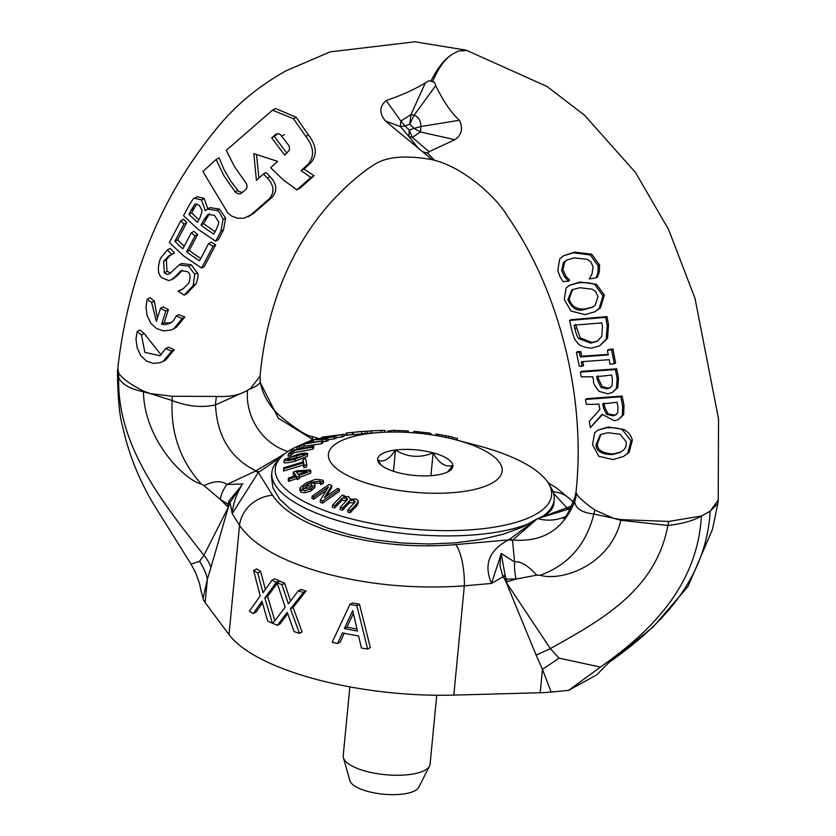 <?xml version="1.0" encoding="UTF-8"?>
<svg xmlns="http://www.w3.org/2000/svg" width="836" height="836" viewBox="0 0 836 836"><rect width="100%" height="100%" fill="white"/><g stroke="black" fill="none" stroke-linecap="round" stroke-linejoin="round"><path stroke-width="1.25" d="M269.976 176.521C276.925 183.899 277.625 190.817 272.076 197.275L253.58 213.399L250.779 214.946L269.202 198.853C274.772 192.405 274.156 185.446 267.332 177.984A73.056 38.634 -131.8 0 1 263.528 173.961A2240.888 231.154 -38.1 0 1 256.412 180.262L253.82 153.667L277.688 161.411A2222.255 229.231 -38.1 0 1 270.624 167.67L283.331 179.949L296.926 189.876L310.804 177.472L301.085 170.596L307.93 164.452C314.691 156.426 313.981 147.073 305.809 136.414L293.509 118.733L272.473 110.174L226.326 150.302L234.446 166.573L246.724 184.108L246.996 187.567L245.69 189.73L240.517 193.764L238.615 193.921L235.595 192.458L223.964 175.842L216.116 159.498L202.887 171.537L227.758 212.846L231.53 216.001L237.34 218.227L244.049 218.175L250.769 214.936M271.69 137.888A1228.377 126.706 -38.1 0 1 275.284 134.711L278.566 133.781L280.248 134.45L288.253 144.722L289.319 146.593L289.496 150.041L284.731 155.151L271.69 137.888L274.312 136.446L286.894 153.228M277.353 133.76A1114.534 114.971 141.9 0 0 274.312 136.446M263.528 173.961L266.13 172.529A67.58 35.739 48.2 0 0 269.976 176.532L267.332 177.984M256.537 154.681L258.888 178.068M253.517 213.441L248.396 216.597M272.473 110.174L275.525 108.492L296.195 117.259L308.39 134.993C316.645 145.6 317.44 154.9 310.783 162.884L303.959 169.018L314.043 175.696L300.187 188.079L296.926 189.876M242.607 192.447L238.709 191.517L230.914 181.318L224.038 169.541L219.105 157.847L216.116 159.498M314.043 175.696L310.804 177.472M303.959 169.018L301.085 170.596M422.441 151.535L431.972 159.624C405.773 155.015 386.608 156.635 374.455 164.452L367.056 169.311C345.299 185.696 326.698 205.019 311.264 227.277C282.652 268.889 265.587 318.516 260.048 376.127M422.232 151.462L385.396 120.969C379.126 113.184 379.377 106.371 386.159 100.529C401.395 95.388 414.457 89.504 425.336 82.868L428.753 80.831A16.365 13.784 -118.8 0 1 434.605 82.398L435.713 85.648C443.717 101.867 451.639 113.403 459.455 120.259C463.217 128.493 461.681 134.972 454.857 139.675L429.14 151.692L412.347 137.459L420.435 131.983L414.102 128.378L420.957 126.508C420.759 120.468 418.46 116.727 414.039 115.274L409.745 124.251L411.009 114.501L400.893 121.105L404.979 125.933L400.371 126.581L408.888 136.529L409.253 130.082L412.347 137.459L408.888 136.529L418.826 148.912M216.472 396.452A42.552 21.349 -90.3 0 0 215.469 404.885L244.969 391.666C238.239 395.355 228.74 396.954 216.472 396.452L172.174 396.254L150.459 393.62L143.656 391.164C130.844 384.675 122.568 378.76 118.848 373.42L117.782 368.446M260.132 375.249L260.08 376.231L250.11 389.022C257.76 385.751 261.062 382.878 260.017 380.401M180.827 220.756A1073.905 287.02 125.5 0 0 169.363 242.513L183.648 255.962L201.612 268.022L213.055 246.275A73.056 34.172 -152.9 0 1 208.582 243.621A3506.539 937.177 -54.5 0 1 199.574 260.748A72.826 34.067 -152.9 0 1 186.647 251.803A4429.964 1183.975 -54.5 0 1 195.07 235.815A72.826 34.067 -152.9 0 1 191.319 232.763A2614.663 698.812 125.5 0 0 182.896 248.752A72.91 34.109 -152.9 0 1 174.891 241.301A1322.28 353.398 -54.5 0 1 183.941 224.152A72.931 34.119 -152.9 0 1 180.827 220.756L183.648 219.199A67.497 31.58 27.1 0 0 186.679 222.648A1216.704 325.183 125.5 0 0 177.629 239.796A67.465 31.559 27.1 0 0 184.233 246.202M191.319 232.763L193.931 231.332A67.371 31.517 27.1 0 0 197.662 234.393A4146.581 1108.233 125.5 0 0 189.239 250.372A67.382 31.517 27.1 0 0 200.776 258.449M208.582 243.621L211.184 242.189A67.622 31.632 27.1 0 0 215.698 244.823L204.245 266.569L201.612 268.022M167.44 249.912L170.22 248.376A67.674 31.663 27.1 0 0 174.463 252.911L171.777 254.395A73.129 34.213 -152.9 0 1 167.44 249.912L160.491 258.272C157.199 268.251 157.785 274.825 162.247 277.98L168.799 280.593L171.589 279.621L174.599 277.144M170.314 255.105L166.374 259.787L166.981 271.366L170.857 272.923M179.082 264.918L181.673 263.497L191.214 264.751L188.633 266.161L179.082 264.918L169.572 273.863L167.043 274.365L164.316 272.829L163.616 261.302L168.956 255.732L171.599 254.729M191.204 264.761L197.265 272.839M182.332 270.237L177.169 275.734L174.588 277.144L181.025 270.739L186.836 271.491C190.315 272.891 190.953 276.789 188.748 283.164L182.478 289.298L178.204 291.221A73.787 34.516 27.1 0 0 184.223 295.129L193.273 285.41L194.663 274.281L197.275 272.839C198.686 274.302 198.226 278.012 195.906 283.958L186.804 293.697M178.392 290.876L183.742 288.535M177.169 275.744L173.554 278.534M147.23 299.183L145.997 306.781L147.105 315.517L150.825 323.271L156.635 328.6L163.574 330.889L170.774 330.074L173.742 328.778L182.248 318.474A73.014 30.441 -163 0 1 176.187 316.018L173.554 320.637L170.387 323.156L165.361 324.598L161.63 324.211A6268.025 2138.488 -63.4 0 1 165.81 311.128A72.993 30.43 -163 0 1 160.554 308.233A2793.703 953.134 116.6 0 0 156.363 321.317L151.65 302.538A72.951 30.42 -163 0 1 147.23 299.183L150.031 297.637A67.486 28.142 17 0 0 154.346 301.054L157.367 318.182M160.554 308.233L163.145 306.812A67.538 28.163 17 0 0 168.391 309.707A6036.15 2059.381 116.6 0 0 164.201 322.79M161.62 324.211L164.18 322.8L169.269 323.03L171.652 322.351M176.187 316.018L178.789 314.587A67.57 28.173 17 0 0 184.892 317.011L176.354 327.336L173.742 328.778M165.664 348.612L168.255 347.191A67.967 28.34 17 0 0 174.285 349.657L165.758 359.971L163.166 361.403L171.652 351.099A73.474 30.639 -163 0 1 165.664 348.612L159.885 355.728L144.858 352.353L141.451 334.943A73.432 30.618 -163 0 1 137.114 331.547L135.986 339.102L137.104 347.703L140.688 355.467L146.404 361.006L153.27 363.409L160.313 362.646L163.166 361.403M137.114 331.547L139.936 330.001A67.915 28.319 17 0 0 144.168 333.449L161.139 354.934M197.39 196.763L204.203 198.445L207.819 208.895M207.474 209.084L210.087 207.652L219.492 209.094L225.626 218.06L223.515 229.837L218.342 239.765L215.709 241.217A2596.125 693.859 125.5 0 0 220.892 231.279L223.034 219.492C220.474 213.535 218.426 210.547 216.911 210.515L207.474 209.084L205.342 210.745L201.497 199.929L194.569 198.32C194.098 197.432 192.092 200.117 188.539 206.367A1003.775 268.272 125.5 0 0 183.544 215.657L197.766 229.116L215.709 241.217M299.476 633.364L290.479 608.869L303.416 592.494A182.196 61.77 -174.5 0 1 298.316 590.812L288.368 603.811L281.962 584.709A182.196 61.77 -174.5 0 1 277.05 582.64L285.18 607.166L272.808 623.363A182.196 61.77 5.5 0 0 277.427 625.328L287.239 612.276L294.063 631.567A182.196 61.77 5.5 0 0 299.476 633.364L302.068 631.943L293.102 607.427L290.479 608.869M281.962 584.709L284.637 583.246L290.52 600.969M277.05 582.64L279.757 581.156A176.741 59.92 5.5 0 0 284.637 583.246M298.316 590.812L300.918 589.38A176.741 59.92 5.5 0 0 306.007 591.073L293.102 607.427M303.416 592.494L306.007 591.073M277.427 625.328L280.102 623.855L287.72 613.666M272.442 623.207L264.813 597.97L276.382 582.347A182.196 61.77 -174.5 0 1 271.899 580.32L263.026 592.724L257.749 573.005A182.196 61.77 -174.5 0 1 253.601 570.518L260.215 595.869L249.41 611.22A182.196 61.77 5.5 0 0 253.298 613.572L261.94 601.168L267.687 621.054A182.196 61.77 5.5 0 0 272.442 623.207L273.267 622.757M257.749 573.005L260.654 571.406L265.346 589.38M253.601 570.518L256.568 568.877A176.741 59.92 5.5 0 0 260.654 571.406M271.899 580.32L274.636 578.815A176.741 59.92 5.5 0 0 279.088 580.853L276.382 582.347M264.813 597.97L267.604 596.434L274.626 620.03M277.259 583.298L267.604 596.434M253.298 613.572L256.213 611.973L262.431 602.934M337.598 643.511L342.436 632.883A182.196 61.77 5.5 0 0 358.581 635.966L361.445 648.057A182.196 61.77 5.5 0 0 367.641 649.049L356.847 605.713A182.196 61.77 -174.5 0 1 349.918 604.386L332.153 642.299A182.196 61.77 5.5 0 0 337.598 643.511L340.2 642.09L344.213 633.249M349.918 604.386L352.541 602.955A176.741 59.92 5.5 0 0 359.49 604.261L370.338 647.566L367.641 649.049M356.847 605.713L359.49 604.261M344.39 628.557L352.698 610.593L357.453 631.055A182.196 61.77 -174.5 0 1 344.39 628.557L347.003 627.125A176.741 59.92 5.5 0 0 356.982 629.038M353.346 613.415L347.003 627.125M213.838 234.059A73.098 34.192 -152.9 0 1 201.027 225.124L203.806 219.868L208.101 214.298L214.559 215.479L218.374 221.467C219.22 222.042 218.353 224.988 215.792 230.318L213.838 234.049M191.402 209.815C194.004 205.269 195.384 203.388 195.53 204.183L199.396 205.311L202.134 210.766L200.316 216.984A2261.997 604.553 125.5 0 0 197.505 222.251A72.983 34.14 -152.9 0 1 189.009 214.277A1189.304 317.858 -54.5 0 1 191.402 209.815L194.151 208.3A1089.329 291.137 125.5 0 0 191.757 212.762A67.538 31.59 27.1 0 0 198.853 219.711M196.847 203.89L194.151 208.3M209.491 213.744L203.608 223.693L215.04 231.76M205.186 210.62L205.855 210.254M223.034 219.492L225.626 218.06M189.009 214.277L191.757 212.762M201.027 225.124L203.608 223.693M171.652 351.099L174.285 349.657M141.451 334.943L144.168 333.449M151.65 302.538L154.346 301.054M165.81 311.128L168.391 309.707M182.248 318.474L184.892 317.011M194.663 274.281L188.643 266.161M171.777 254.395L174.463 252.911M184.223 295.129L186.825 293.697M183.941 224.152L186.679 222.648M174.891 241.301L177.629 239.796M213.055 246.275L215.698 244.823M186.647 251.803L189.239 250.372M195.07 235.815L197.662 234.393M576.422 352.29L579.233 366.22A70.527 12.77 -12.1 0 0 582.169 366.314L581.26 361.716L609.204 359.679L610.092 364.277A70.099 12.697 -12.1 0 0 614.272 363.691A1948.894 988.915 -95.8 0 1 611.618 349.688A70.172 12.707 167.9 0 1 607.417 350.284L608.294 354.892L580.309 356.962L579.379 352.374A70.82 12.822 167.9 0 1 576.422 352.29L577.843 351.517A68.113 12.331 -12.1 0 0 580.759 351.622L579.379 352.374M614.272 363.691L615.589 362.96A1874.657 951.253 84.2 0 1 612.934 348.957L611.618 349.688M582.169 366.314L583.549 365.551A1105.004 560.705 -95.8 0 0 582.797 361.727M607.417 350.284L608.723 349.563A67.444 12.216 -12.1 0 0 612.934 348.957M580.309 356.962L581.689 356.199L608.19 354.37M580.78 351.611L581.71 356.199M567.153 259.777L564.76 261.731L562.91 269.746L561.604 270.467L563.464 262.441L566.453 260.132L574.28 257.875L587.353 259.317L590.864 261.961L593.069 266.674L592.055 273.884L589.265 278.921A72.68 13.157 -12.1 0 0 596.11 277.845L597.949 272.526L598.179 265.806L590.268 254.928L573.412 252.838L563.683 255.691L559.723 258.93L557.758 270.613L560.141 276.904L563.046 281.533A75.24 13.627 -12.1 0 0 568.417 281.241L569.64 280.154L568.417 281.241M568.355 280.865L564.781 277.259L561.614 270.467M596.11 277.845L597.468 277.103L599.349 271.763M597.949 272.526L599.328 271.773L599.579 265.033L591.648 254.165L574.719 252.117L563.683 255.691M564.781 277.259L566.087 276.549L569.64 280.154M562.921 269.746L566.097 276.538M597.959 375.845L598.597 379.105L602.192 386.608L608.033 388.123L610.479 387.528M597.312 379.816L596.685 376.545M596.664 376.555A70.109 12.697 -12.1 0 0 611.628 374.998L612.401 378.948L612.14 385.563L609.872 387.914L606.748 388.824L600.896 387.319L597.291 379.816L598.597 379.105M615.411 369.564L580.383 372.083A928.033 470.908 -95.8 0 1 581.302 376.858L592.776 376.796L593.581 380.84C593.079 382.972 594.95 386.483 599.172 391.394L607.866 393.787L612.443 392.439L616.445 388.364L617.167 378.593A2002.617 1016.179 -95.8 0 1 615.411 369.564L616.728 368.843A1929.028 978.841 84.2 0 0 618.483 377.872L617.752 387.643L612.443 392.439M580.383 372.083L581.814 371.299L616.728 368.843M585.012 314.629L594.856 311.765L599.203 308.494L602.955 295.839L595.159 285.024C593.309 283.174 587.875 282.422 578.846 282.746L569.441 285.348L566.045 288.086L564.3 299.654L571.051 311.065L585.012 314.629M592.275 289.204L595.629 291.576L598.001 296.644L595.127 305.339L592.473 307.251L584.04 309.654C577.331 311.661 571.939 308.317 567.874 299.612L571.876 289.831L579.787 287.73L592.264 289.204M572.555 289.486L569.212 298.88C571.113 306.227 576.485 309.581 585.325 308.944L593.1 306.885M569.441 285.348L580.132 282.035L596.486 284.282L604.313 295.098L600.52 307.763L594.856 311.765M595.159 285.024L596.486 284.282M590.352 427.614L602.066 414.28L614.355 420.717L618.546 419.463L622.339 415.461L622.663 406.014A1624.766 824.453 -95.8 0 1 620.793 396.786L585.482 399.462A1107.794 562.126 -95.8 0 1 586.339 404.269A70.527 12.77 -12.1 0 0 598.837 404.06L599.861 409.535L589.286 421.313A1721.105 873.338 -95.8 0 1 590.352 427.614L602.317 414.708M585.482 399.462L586.903 398.678L622.109 396.065A1565.065 794.158 84.2 0 0 623.99 405.293L623.656 414.74L618.546 419.463M603.519 408.02L602.704 403.788A70.569 12.78 -12.1 0 0 617.01 402.22L617.961 406.944L617.741 412.88L615.035 415.283L612.955 415.795L606.643 414.395L603.519 408.02L604.815 407.31L607.939 413.684L614.241 415.084L616.331 414.572M604 403.077L604.815 407.31M620.793 396.786L622.109 396.065M576.443 341.307C578.355 345.299 583.403 347.567 591.585 348.131L599.59 345.874L606.246 339.061L607.176 325.632A1344.696 682.333 -95.8 0 1 605.703 317.356L569.598 320.47A1480.148 751.062 -95.8 0 1 571.396 328.642C573.506 336.699 575.189 340.921 576.443 341.307M601.763 322.874L602.442 326.542L601.795 336.417L597.176 341.349L590.665 343.157L578.982 338.685C577.875 338.319 576.495 335.027 574.855 328.82L574.092 325.204L601.763 322.884M575.44 324.462L580.33 337.943L591.951 342.446L597.813 340.983M578.982 338.685L580.33 337.943M569.598 320.47L570.988 319.707L607.04 316.625A1288.276 653.7 84.2 0 0 608.503 324.901L607.563 338.34L599.59 345.874M605.703 317.356L607.04 316.625M600.948 434.323L597.416 443.811C597.082 450.008 602.432 453.373 613.467 453.906L621.43 451.743M596.078 444.543L600.269 434.668L607.918 432.703L620.124 434.323L626.08 441.638L626.216 445.243L625.307 447.856L623.468 450.196L619.967 452.537L612.182 454.606C601.303 454.335 595.943 450.98 596.078 444.543M627.731 453.237L631.023 440.854L622.789 430.268L624.095 429.547L628.515 432.808L630.856 436.005L632.371 440.091L629.069 452.506L623.353 456.529L629.069 452.506M622.789 430.268C620.594 428.398 615.327 427.551 606.957 427.719L598.001 430.08L594.72 432.755L592.525 444.574L598.764 456.268L613.164 459.581L623.353 456.529M598.001 430.08L608.253 427.008L624.095 429.547M435.002 160.428L431.972 159.624M434.48 160.293L427.384 152.852M429.129 151.713L427.52 152.883A16.365 13.784 -118.8 0 1 422.243 151.441M434.48 160.272C465.433 168.297 497.65 198.686 507.703 216.514C560.11 291.931 586.036 399.012 576.067 491.505L576.338 493.313C578.084 496.908 584.228 502.467 594.793 510.012L613.154 518.163L620.803 519.595L668.769 521.445L701.414 516.011C693.807 520.598 682.625 523.764 667.87 525.478L620.897 520.285C610.029 565.073 562.346 581.626 540.056 575.283L536.722 575.158L516.146 579.045L506.135 579.076A4.368 1.954 -22.9 0 0 505.048 579.348L502.729 575.941L503.167 576.683L491.526 583.423L500.712 555.198L499.97 565.648L502.729 575.941M576.108 491.035L575.252 496.145C569.264 511.663 565.261 519.093 563.245 518.456M718.228 500.545L717.915 503.429L710.192 511.183L718.27 499.897M386.159 100.529L400.893 121.105L400.371 126.581L385.396 120.969M454.857 139.675L420.435 131.983L420.957 126.508L459.455 120.259M435.713 85.648L414.039 115.274L411.009 114.501L425.336 82.868M542.794 516.251A141.827 48.091 5.5 0 0 554.195 499.74L553.798 503.889C553.139 509.73 547.705 514.642 537.485 518.602L522.26 527.202L503.042 534.267L480.543 539.544L455.578 542.825L429.067 543.996L401.959 543.024L375.27 539.931L349.96 534.831L326.96 527.913L307.105 519.438L291.127 509.709L279.611 499.082L272.964 487.942L271.449 476.698L271.846 472.549A141.827 48.091 5.5 0 0 370.296 528.53A141.827 48.091 5.5 0 0 531.017 522.73M501.401 555.198A4.368 2.383 178.4 0 1 500.712 555.198L501.192 553.453L505.143 575.502A4.368 1.547 -7.5 0 0 502.708 575.805M505.143 575.502L505.299 576.495A4.368 1.756 -7.8 0 0 503.22 576.715M505.299 576.495L507.295 581.751L505.048 579.348M516.199 579.034L507.295 581.751M516.146 579.045A20.733 7.012 -92.9 0 1 514.621 561.97C520.389 560.935 527.756 565.335 536.722 575.158M501.192 553.453L514.621 561.97L512.489 540.328A43.639 38.331 -142.9 0 1 508.79 539.857L537.485 518.602L512.75 540.004A43.639 36.147 51.2 0 1 509.333 539.314M609.204 662.269L606.278 665.216L609.204 662.269C658.037 627.92 706.054 582.023 710.182 511.193L710.192 511.183M568.574 690.379L551.175 692.062L542.449 669.281A32.217 2.09 146.9 0 0 558.991 658.141L600.447 667.086L568.574 690.379L596.653 674.934L606.267 665.205M536.085 655.037L506.104 582.117L550.36 648.6A23.91 1.202 -23.8 0 1 536.085 655.037L542.449 669.281L540.192 692.751A67.099 22.75 5.5 0 0 551.175 692.062M668.769 521.445A42.552 18.173 93.1 0 1 667.87 525.478C655.696 591.23 599.464 620.991 550.36 648.6L558.991 658.141M506.355 582.577L503.167 576.683M201.204 591.491L203.054 598.357A67.099 22.75 -174.5 0 0 205.144 602.568L229.001 634.587A176.741 59.92 -174.5 0 0 453.812 695.103L540.192 692.751M453.812 695.103L464.335 585.848L491.526 583.423C483.438 564.446 489.196 549.931 508.79 539.857L455.745 544.612A32.729 9.844 84.9 0 1 464.335 585.848C416.297 589.223 370.045 585.127 325.58 573.559C281.951 561.416 253.266 545.344 239.524 525.342A32.729 28.675 148.1 0 1 272.567 495.299L258.324 472.445A43.639 30.827 66.3 0 1 255.398 471.128L226.807 484.493C221.55 480.491 213.953 480.867 204.005 485.601L201.413 484.128C183.983 479.78 144.325 439.715 143.447 391.77L143.656 391.164M620.897 520.285L620.803 519.595M576.338 493.313A42.552 40.849 -19.9 0 1 574.719 501.59L575.241 496.166M594.793 510.012A42.552 26.303 -59.7 0 1 593.853 514.035C581.835 512.604 575.45 508.455 574.719 501.59C563.36 529.616 542.7 542.418 512.75 540.004L512.489 540.328M620.908 520.243A66.065 29.647 -174.7 0 1 613.154 518.163L593.853 514.035C586.161 544.706 568.229 565.126 540.056 575.283M565.021 516.669A52.365 44.12 61.2 0 1 564.206 517.024A52.365 44.12 61.2 0 1 537.485 518.602L566.087 508.11A43.639 37.024 -108.3 0 0 569.358 508.873L537.485 518.602M570.497 508.716L569.901 508.758A43.639 33.356 78.8 0 1 566.933 507.891L571.991 505.675M553.045 491.725A32.729 30.075 -42.5 0 1 571.897 500.816A32.729 30.075 -42.5 0 1 572.023 500.942M241.332 485.193A4.368 0.752 50.5 0 0 241.688 485.476L228.834 501.13A4.368 2.195 -167.4 0 1 230.057 502.405L232.22 513.617C233.129 503.721 236.285 494.348 241.688 485.476L230.057 502.405M228.834 501.13L228.625 502.018A4.368 2.32 -170 0 1 229.764 503.105L230.025 502.53M228.625 502.018L228.019 504.212A4.368 3.093 -163.6 0 1 228.73 504.975L229.764 503.105M204.015 485.601L220.234 499.374L228.019 504.212L227.35 506.397L228.73 504.975M220.234 499.374L227.35 506.397M220.276 499.405A20.733 9.551 -55.8 0 1 226.807 484.493L243.098 483.981M118.848 373.42A42.552 40.421 141.9 0 0 118.702 377.663C116.883 446.194 163.511 503.648 203.911 555.344A23.91 10.607 -135.2 0 1 210.944 567.519L228.301 507.337L203.911 555.344L199.501 561.374L191.005 564.091L155.224 506.846C139.539 481.296 128.66 454.429 122.589 426.266C119.527 416.224 117.824 398.208 117.468 372.229L118.702 377.663C121.878 384.288 130.123 389.001 143.447 391.77M203.054 598.357L207.401 579.097A32.217 16.845 53.7 0 0 199.501 561.374M228.124 507.849L229.796 503.094M229.001 634.587L239.524 525.342L232.22 513.617L258.324 472.445L280.938 457.187M311.891 436.496L311.953 436.517C305.736 435.493 294.335 428.001 277.761 414.05C268.502 404.614 262.703 394.184 260.351 382.752L260.08 376.231M172.174 396.254A42.552 7.461 -87 0 1 172.153 400.528C187.452 406.453 201.894 407.905 215.469 404.885C217.172 436.434 230.663 458.431 255.962 470.877A43.639 34.443 -122.4 0 0 259.191 471.985M143.447 391.729A66.065 26.856 -0.4 0 0 150.459 393.62L172.153 400.528C170.513 432.829 180.262 460.688 201.413 484.128M117.688 369.031L117.458 372.229M250.121 388.834L247.55 390.245A52.365 44.12 -118.8 0 0 287.971 451.43M284.627 453.833L255.398 471.128M319.08 438.649L311.953 436.517L312.821 439.558A43.639 40.859 -129.1 0 0 313.542 439.767M313.364 440.029A43.639 38.717 66 0 1 312.57 439.757L298.588 445.87M312.821 439.558L278.357 418.219L260.351 382.752M435.065 475.276A37.798 12.812 -174.5 0 1 397.434 472.455A37.798 12.812 -174.5 0 1 379.753 463.865A37.798 12.812 -174.5 0 1 377.663 459.821A37.798 12.812 -174.5 0 1 395.501 450.019A37.798 12.812 -174.5 0 1 433.121 452.84A37.798 12.812 -174.5 0 1 452.903 465.464A37.798 12.812 -174.5 0 1 449.925 470.626A37.798 12.812 -174.5 0 1 435.065 475.276M447.469 472.058L452.903 465.464C445.692 467.648 439.099 463.437 433.121 452.84C419.965 458.285 407.425 457.344 395.501 450.019C388.939 459.675 382.992 462.945 377.663 459.821L381.341 465.318M395.501 450.019L393.453 471.274M433.121 452.84L430.927 475.684M436.726 695.249L430.091 764.146A43.639 14.797 -174.5 0 1 429.526 766.037A43.639 14.797 -174.5 0 1 385.239 774.69A43.639 14.797 -174.5 0 1 343.408 757.75A43.639 14.797 -174.5 0 1 343.22 755.775L349.845 686.878M343.408 757.75L349.897 780.646A34.913 11.84 5.5 0 0 383.358 794.2A34.913 11.84 5.5 0 0 418.794 787.282L429.526 766.037M350.409 499.353L348.539 496.532L343.491 496.824L344.557 495.727L342.269 495.09A51536.108 25637.978 107.4 0 0 332.613 505.059L334.902 505.707L342.123 498.246L346.407 497.953L347.64 499.228L340.304 507.316L342.593 508.037L349.73 500.586L354.088 500.377L355.31 501.725L347.985 509.814L350.263 510.608L356.617 504.035L358.226 500.806L356.22 498.977L350.409 499.353L350.577 498.674L350.514 499.322M350.263 510.608L350.044 512.813L356.408 506.24L358.027 503.491L358.226 500.806M346.898 500.43L341.903 500.45L334.693 507.912L332.394 507.264L332.613 505.059M334.693 507.912L334.902 505.707M341.903 500.45L342.123 498.246M344.474 496.594L344.557 495.727M354.61 502.896L349.521 502.791L342.384 510.232L340.095 509.521L340.304 507.316M342.384 510.232L342.593 508.037M349.521 502.791L349.73 500.586M350.044 512.813L347.766 512.019L347.985 509.814M431.439 434.825L431.501 434.135L430.498 433.947M413.59 432.797L413.726 431.407A274.73 258.282 11.7 0 1 416.84 431.669L427.269 432.797A274.563 258.125 11.7 0 1 430.571 433.236L430.425 434.678M416.704 433.058L416.84 431.669M422.295 433.623L422.399 432.546M427.133 434.218L427.269 432.797M435.713 435.504L435.859 433.999A274.73 250.967 41.5 0 1 438.869 434.469L448.942 436.287A274.563 250.81 41.5 0 1 452.119 436.935L451.942 438.827M452.088 437.27L457.417 438.482L457.25 440.185M445.807 437.427L445.954 435.932M448.765 438.074L448.942 436.287M438.722 436.026L438.869 434.469M369.502 431.052L361.131 431.543M361.863 431.501L359.156 431.679A61414.922 22153.603 87.5 0 1 367.61 431.136A274.919 238.866 -45.3 0 1 370.724 430.916A274.919 238.866 -45.3 0 1 371.383 430.864L381.362 430.435A274.94 238.887 -45.3 0 1 385.041 430.373L384.863 432.222M380.15 432.473A87.278 29.594 -174.5 0 1 455.526 439.736A87.278 29.594 -174.5 0 1 492.164 483.062A87.278 29.594 -174.5 0 1 374.392 485.392A87.278 29.594 -174.5 0 1 338.747 442.045A87.278 29.594 -174.5 0 1 380.15 432.473L370.505 433.111A274.919 238.866 134.7 0 0 367.401 433.341A61421.317 22155.912 -92.5 0 0 365.092 433.487M367.401 433.341L367.61 431.136M371.163 433.069L371.383 430.864M371.372 433.058L371.581 430.927M381.174 432.411L381.362 430.435M387.8 432.118L387.914 430.906L391.572 430.843M391.457 432.045L391.624 430.373A274.73 254.844 -21 0 1 394.717 430.415L405.084 430.812A274.563 254.687 -21 0 1 408.355 431.01L408.219 432.431M398.385 432.066L398.5 430.78M404.938 432.264L405.084 430.812M394.561 432.024L394.717 430.415M315.6 439.14A328.517 203.378 112 0 0 313.385 439.82L326.312 439.318L328.255 438.66L317.252 439.172L334.222 436.81L336.229 436.246L325.361 436.914L342.143 434.751A278.179 172.216 -68 0 1 344.171 434.302L323.731 436.904A328.485 203.357 112 0 0 321.546 437.468L332.456 436.81L315.6 439.14M315.945 441.899L313.176 442.014L313.385 439.82M328.255 438.66L328.046 440.865L322.905 441.627M326.103 441.523L326.312 439.318M321.463 438.325L321.546 437.468M336.229 436.246L336.02 438.451L328.151 439.82M334.013 439.015L334.222 436.81M342.143 434.751L341.934 436.956A278.179 172.216 112 0 1 343.951 436.496L344.171 434.302M341.934 436.956L336.093 437.698M359.428 431.69L347.107 433.006L359.166 431.773M346.156 433.027L347.107 433.006L346.898 435.211L345.947 435.222L346.156 433.027M353.377 432.39L352.97 434.762L361.58 433.884L361.789 431.679M365.092 433.508L365.301 431.303L364.486 431.355M349.573 432.682L348.863 432.714M364.277 433.55L361.58 433.884M353.116 434.595L346.898 435.211M313.772 446.205L292.454 450.186A327.555 91.458 101.5 0 0 288.315 453.948L290.844 453.478A321.191 89.682 -78.5 0 1 294.032 450.541L312.821 447.02L313.772 446.205L313.552 448.409L312.612 449.225L312.821 447.02M312.612 449.225L293.812 452.736A321.191 89.682 101.5 0 0 290.625 455.672L288.106 456.142L288.315 453.948M290.625 455.672L290.844 453.478M293.812 452.736L294.032 450.541M322.978 440.865L303.322 443.738A327.555 144.147 105.7 0 0 297.073 446.988L299.392 446.643A321.191 141.347 -74.3 0 1 304.22 444.104L322.978 440.865L322.759 443.07L321.337 443.77L304.011 446.309A321.191 141.347 105.7 0 0 301.221 447.741A321.191 141.347 105.7 0 0 299.183 448.848L299.392 446.643M304.011 446.309L304.22 444.104M321.337 443.77L321.546 441.565M299.183 448.848L296.853 449.183L297.073 446.988M289.11 479.195L296.592 476.353L297.25 477.314L299.601 476.426L298.943 475.465L310.898 470.919L310.219 469.947L296.487 470.877L293.415 472.037A308.965 83.496 89.7 0 1 295.881 475.339L288.389 478.182L289.11 479.195L288.89 481.4L288.18 480.386L288.389 478.182M299.601 476.426L299.392 478.62L297.041 479.519L296.383 478.558L288.89 481.4M296.383 478.558L296.592 476.353M297.041 479.519L297.25 477.314M294.46 475.883A308.965 83.496 -90.3 0 0 293.206 474.242L293.415 472.037M310.898 470.919L310.689 473.124L299.507 477.366M298.233 474.44A302.851 81.844 -90.3 0 0 296.362 471.912L306.739 471.211L298.233 474.44M299.81 473.845L297.898 473.981M284.397 459.57C284.574 461.085 288.117 460.939 295.014 459.152L307.617 454.063C307.429 452.621 303.886 452.809 296.979 454.627L284.397 459.57L284.104 462.057M307.397 456.268L307.69 453.781L307.397 456.268L294.805 461.357C286.257 463.228 282.714 463.363 284.188 461.765M288.765 459.486L286.873 458.985L289.737 457.365L303.249 454.167L305.14 454.659L302.371 456.257L288.765 459.486M300.887 456.728L290.844 459.152M314.754 487.492L314.963 485.298L314.012 483.229L310.365 482.435L320.094 481.128L321.003 482.403L320.794 484.608L323.313 483.281L323.532 481.076L322.56 480.073L315.705 479.268L306.321 482.811L300.291 487.388L300.929 489.906L305.213 490.627L311.149 488.767L315.026 484.922L314.754 487.492L310.94 490.962L304.994 492.822L300.72 492.111L300.082 489.582M300.291 487.388L299.779 490.471M320.794 484.608L319.885 483.333L313.928 483.166M320.731 484.566L320.94 482.362M321.003 482.403L323.532 481.076M309.56 487.775L303.081 488.788L302.831 487.294L308.484 483.427L311.504 484.148L312.225 485.455L309.56 487.775M302.716 488.433L302.831 487.294L303.081 488.788M311.494 486.5L308.265 485.632L302.611 489.499M308.265 485.632L308.484 483.427M303.06 459.434A280.311 23.826 93.7 0 1 303.489 461.827L283.665 467.784L283.832 468.787L303.656 462.83A280.3 23.826 93.7 0 1 304.064 465.474L306.728 464.68A273.257 23.23 -86.3 0 0 305.715 458.63L303.06 459.434L302.841 461.629A280.311 23.826 -86.3 0 1 302.914 462.005M306.728 464.68L306.509 466.885L303.855 467.679A280.3 23.826 -86.3 0 0 303.447 465.025L303.656 462.83M303.855 467.679L304.064 465.474M303.447 465.025L283.623 470.981L283.832 468.787M283.623 470.981L283.665 467.784M328.517 486.824L320.428 499.97A328.579 215.134 77.3 0 1 322.602 501.036A87957.775 59419.306 -65.2 0 1 339.479 489.248L337.671 488.36L324.305 497.692L331.787 485.622A274.093 179.458 -102.7 0 0 329.018 484.431A87957.754 59419.296 114.8 0 0 312.152 496.208L313.96 496.992L328.517 486.824M339.479 489.248L339.259 491.453A87966.773 59425.388 114.8 0 0 322.393 503.23A328.579 215.134 -102.7 0 0 320.219 502.164L320.428 499.97M322.393 503.23L322.602 501.036M326.27 490.45L313.751 499.196L313.96 496.992M313.751 499.196L311.933 498.402L312.152 496.208M326.322 496.291L331.578 487.816L331.787 485.622M455.526 439.736L477.419 445.504A138.786 47.056 -174.5 0 1 478.944 445.912A138.786 47.056 -174.5 0 1 548.5 483.407A138.786 47.056 -174.5 0 1 408.919 528.78A138.786 47.056 -174.5 0 1 280.551 457.605A138.786 47.056 -174.5 0 1 291.722 449.183A138.786 47.056 -174.5 0 1 301.117 444.836M304.544 443.561A138.786 47.056 -174.5 0 1 313.281 440.844M344.087 435.159A138.786 47.056 -174.5 0 1 345.968 434.96M280.551 457.605L277.238 461.284A141.827 48.091 5.5 0 0 271.846 472.549M554.195 499.74A141.827 48.091 5.5 0 0 551.049 487.649L548.5 483.407M404.979 125.933L409.745 124.251L414.102 128.378L409.253 130.082L404.979 125.933M432.515 81.865C437.949 68.824 444.188 59.858 451.221 54.977L451.2 54.967C443.958 59.795 437.165 68.615 430.833 81.416M284.418 134.606L281.816 136.038M276.768 133.896L275.42 134.638M272.066 197.275L269.202 198.853M237.602 190.441L235.031 191.862M310.783 162.884L307.93 164.452M308.39 134.993L305.809 136.414M296.195 117.259L293.509 118.733M451.221 54.977A55.636 23.293 -74.9 0 1 452.673 54.1L456.79 51.842A55.636 23.293 -74.9 0 1 458.222 51.121L466.906 50.421M247.55 390.245L244.969 391.666M718.218 500.503L718.542 418.982L694.998 298.306L668.539 229.398L635.496 172.519L584.625 115.305L546.922 86.421L466.404 50.285L458.201 51.121M203.806 219.868L206.398 218.436M201.497 199.929L204.203 198.445M220.892 231.279L223.515 229.837M216.911 210.515L219.492 209.094M179.353 272.024L181.934 270.603M163.616 261.302L166.374 259.787M164.305 272.839L166.981 271.366M193.273 285.41L195.906 283.958M563.464 262.441L564.76 261.731M598.179 265.806L599.579 265.033M590.268 254.928L591.648 254.165M573.412 252.838L574.719 252.117M616.445 388.364L617.752 387.643M617.167 378.593L618.483 377.872M606.748 388.824L608.033 388.123M600.896 387.319L602.192 386.608M584.04 309.654L585.325 308.944M578.846 282.746L580.132 282.035M602.955 295.839L604.313 295.098M599.203 308.494L600.52 307.763M622.339 415.461L623.656 414.74M622.663 406.014L623.99 405.293M612.955 415.795L614.241 415.084M606.643 414.395L607.939 413.684M574.855 328.82L576.213 328.067M590.665 343.157L591.951 342.446M607.176 325.632L608.503 324.901M606.246 339.061L607.563 338.34M631.023 440.854L632.371 440.112M606.957 427.719L608.253 427.008M612.182 454.606L613.467 453.906M600.447 667.086C649.279 632.737 697.297 586.841 701.425 516L710.182 511.193M566.087 508.11L566.933 507.891L553.568 493.303M455.745 544.612C416.568 547.799 378.865 544.685 342.624 535.28C307.084 525.363 283.728 512.04 272.567 495.299M205.144 602.568L207.401 579.097L210.944 567.519M346.198 500.147L346.407 497.953M348.748 503.648L348.957 501.454M356.408 506.24L356.617 504.035M353.879 502.582L354.088 500.377M303.071 455.996L303.249 454.167M296.352 457.741L296.561 455.536M289.538 459.382L289.737 457.365M294.805 461.357L295.014 459.152M300.72 492.111L300.929 489.906M304.994 492.822L305.213 490.627M310.94 490.962L311.149 488.767M319.885 483.333L320.094 481.128M307 486.259L307.22 484.065M311.295 486.343L311.504 484.148M465.506 50.045L414.949 41.8L330.199 51.874L286.372 70.632C259.683 85.429 237.152 103.863 218.781 125.943C161.975 194.203 128.284 275.253 117.709 369.094M194.83 198.163L197.651 196.606M171.39 279.726L173.961 278.315M506.104 582.117L506.449 582.765M717.842 503.774L712.429 529.512L687.903 586.6L653.459 626.666L610.614 661.37M571.897 500.816L573.339 502.394M548.092 482.748L556.128 487.681L570.946 499.823M228.301 507.337L228.061 508.037M201.194 591.574L199.47 583.319L195.499 572.409L191.005 564.091M370.714 430.916L369.167 431.01M352.405 432.567L352.196 434.772"/></g></svg>
